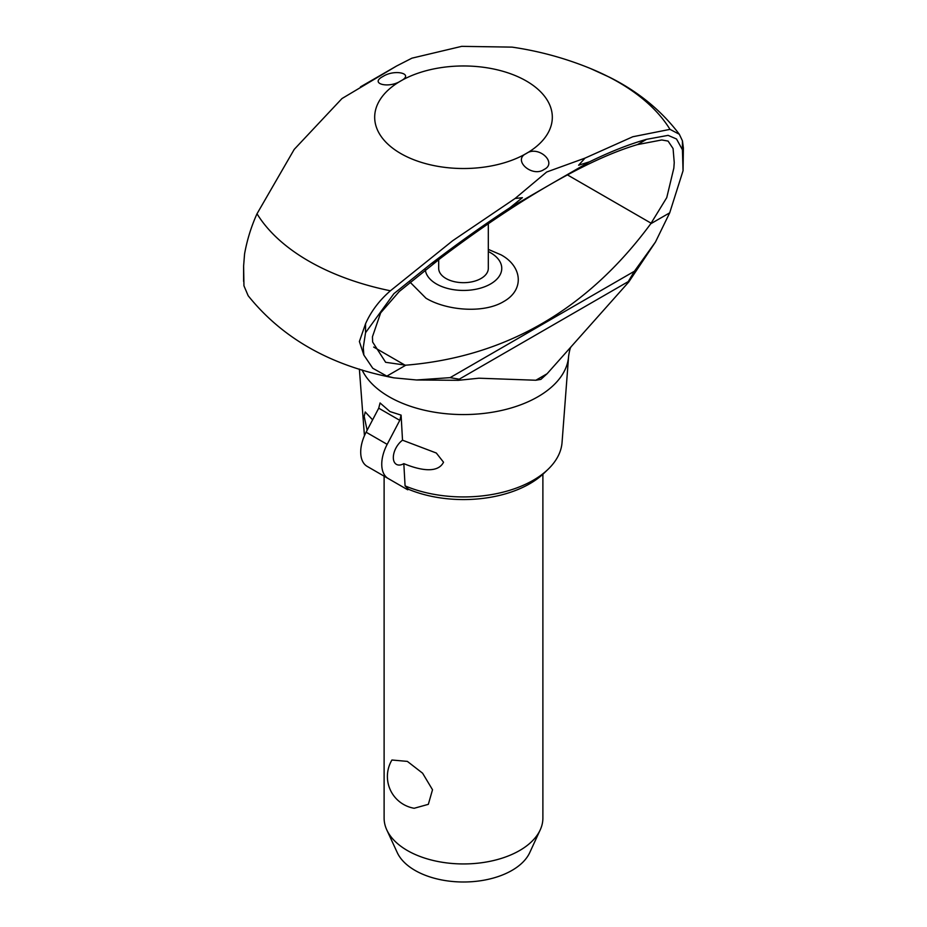 <?xml version="1.0" encoding="UTF-8"?>
<svg xmlns="http://www.w3.org/2000/svg" width="927" height="927" viewBox="0 0 927 927"><rect width="100%" height="100%" fill="white"/><g stroke="black" fill="none" stroke-linecap="round" stroke-linejoin="round"><path stroke-width="1.39" d="M386.837 376.13L372.77 368.262L363.847 355.041L359.386 341.518L365.539 323.79C370.985 311.46 379.27 300.464 390.394 290.788L452.666 240.73L515.076 198.494L546.675 172.016L585.018 158.111L578.61 165.226L589.537 161.796C610.441 151.622 629.456 144.137 646.571 139.328L668.112 135.365L676.513 138.992L682.423 149.78L683.048 170.753L669.7 212.828L655.47 242.017L628.784 281.947L547.081 373.755L540.87 379.398L535.841 380.244L478.9 378.204L458.413 380.313L416.524 379.977L393.79 377.845L386.837 376.13L405.794 365.192C505.609 356.918 587.255 309.769 650.742 223.766L669.7 212.828M585.018 158.111L632.782 136.756L669.989 129.363A219.05 126.466 180 0 0 590.534 68.552A219.05 126.466 180 0 0 590.314 68.459C565.111 58.158 539.027 51.043 512.075 47.126L461.716 46.35L411.924 58.169L396.629 65.991L341.982 98.552L294.218 149.386L257.011 213.778C251.24 226.536 247.092 239.919 244.566 253.952L243.616 265.979L243.952 285.817L248.169 295.736C282.503 338.494 331.032 365.864 393.79 377.845M669.989 129.363L679.317 134.253L682.434 140.834L683.384 147.949L683.048 170.753M571.09 346.907C570.337 347.358 569.514 350.418 568.622 356.084A105.191 60.73 180 0 1 568.587 356.501L562.052 442.48A98.644 56.953 180 0 1 548.077 469.294A98.644 56.953 180 0 1 405.076 485.875L408.517 489.294A93.824 54.172 180 0 0 543.94 473.268L548.077 469.294M488.309 223.743L488.309 268.355A24.809 14.322 180 0 1 472.99 281.588A24.809 14.322 180 0 1 445.957 278.482A24.809 14.322 180 0 1 438.691 268.355L438.691 259.595M488.309 251.53A38.274 22.097 180 0 1 490.557 252.735A38.274 22.097 180 0 1 490.557 283.975A38.274 22.097 180 0 1 436.443 283.975A38.274 22.097 180 0 1 425.296 269.63M488.309 249.386L501.043 254.844C522.179 266.269 524.844 289.827 503.57 301.623C483.106 313.929 445.91 310.313 425.957 298.193L409.954 282.075M650.742 223.766L666.745 197.648L673.836 168.123L674.242 162.538L673.072 148.552L668.077 141.078L661.762 139.965L637.452 144.6C613.547 151.622 584.972 164.635 551.727 183.627L547.602 186.014C513.964 205.62 478.239 229.734 440.395 258.366L399.259 291.495L380.649 312.886L372.445 336.779L372.631 342.028L385.632 362.295L405.794 365.192M544.045 169.479C532.168 177.868 512.063 160.023 526.304 153.5A88.818 51.275 180 0 1 400.696 153.5A88.818 51.275 180 0 1 400.696 80.985C388.749 88.83 369.016 83.673 382.955 76.477C394.832 68.76 414.937 73.72 400.696 80.985A88.818 51.275 180 0 1 526.304 80.985A88.818 51.275 180 0 1 526.304 153.5C538.251 144.902 557.984 162.955 544.045 169.479M655.47 242.017L634.427 271.229L628.61 280.985L628.784 281.947M458.413 380.313L458.68 379.097L450.105 377.648L416.524 379.977M363.847 355.041L363.28 347.428L365.539 332.723L393.917 293.662L431.264 263.639C458.819 242.654 484.983 224.056 509.78 207.845L522.411 197.671L515.076 198.494M403.824 463.639A14.89 8.598 -60 0 1 396.408 464.357A14.89 8.598 -60 0 1 393.326 457.544A14.89 8.598 -60 0 1 402.515 440.198L436.316 453.025L443.535 462.225C437.046 474.983 416.084 468.714 403.824 463.639L405.076 485.875M367.138 430.267L364.172 416.408L365.226 411.982L372.608 419.838M401.101 415.122L399.78 420.337L378.726 408.181L380.058 402.967L389.943 411.565L401.101 415.122L402.515 440.198M384.114 476.165L384.114 818.112A79.386 45.829 0 0 0 386.791 829.908A79.386 45.829 0 0 0 407.37 850.522A79.386 45.829 0 0 0 484.103 862.377A79.386 45.829 0 0 0 540.209 829.908A79.386 45.829 0 0 0 542.886 818.112L542.886 474.265M391.924 760.013L407.37 761.391L422.596 773.199L432.515 789.746L428.332 804.335L414.172 808.274A32.248 32.248 0 0 1 391.924 760.013M540.209 829.908L529.746 852.597A68.552 39.583 180 0 1 481.298 880.638A68.552 39.583 180 0 1 415.029 870.407A68.552 39.583 180 0 1 397.254 852.597L386.791 829.908M381.75 464.23A31.263 18.042 -60 0 1 387.173 444.357L366.119 432.202A31.263 18.042 120 0 0 360.707 452.075A31.263 18.042 120 0 0 367.173 466.385L388.228 478.541A31.263 18.042 -60 0 1 381.75 464.23M378.726 408.181L366.119 432.202M399.78 420.337L387.173 444.357M388.228 478.541L407.683 489.769L408.517 489.294M431.264 263.639L440.395 258.366M637.452 144.6L646.571 139.328M535.841 380.244L547.081 373.755M405.226 365.273L373.674 347.057M651.206 223.256L567.44 174.89M390.394 290.788A219.05 126.466 180 0 1 257.011 213.778M568.587 356.501A105.191 60.73 180 0 1 537.88 396.779A105.191 60.73 180 0 1 389.12 396.779A105.191 60.73 180 0 1 362.063 369.908M450.105 377.648L634.427 271.229M509.78 207.845L547.602 186.014M551.727 183.627L589.537 161.796M458.622 379.549L628.645 281.379M682.434 149.78L682.434 140.834M365.539 332.723L365.539 323.79M590.534 68.552L609.479 77.208C638.1 91.495 661.391 110.51 679.317 134.253M396.629 65.991L360.464 86.871M364.438 435.725L359.375 369.073M243.616 265.979L243.616 281.402"/></g></svg>
